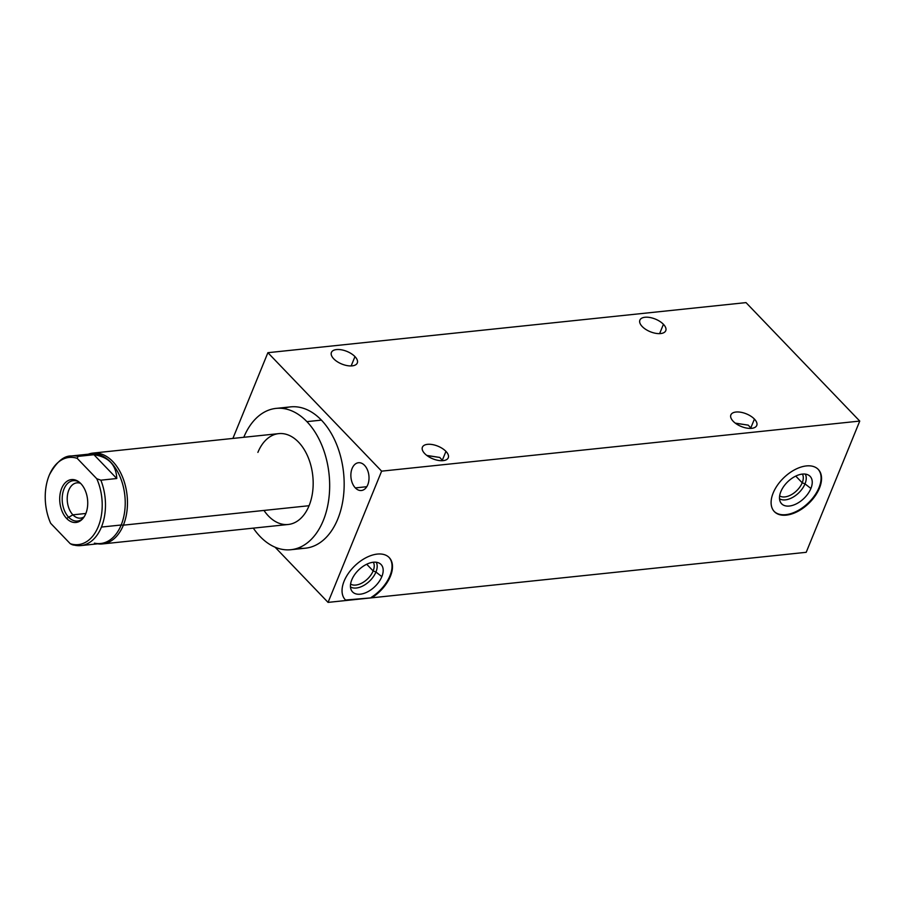 <?xml version="1.0" encoding="UTF-8"?>
<svg xmlns="http://www.w3.org/2000/svg" width="905" height="905" viewBox="0 0 905 905"><rect width="100%" height="100%" fill="white"/><g stroke="black" fill="none" stroke-linecap="round" stroke-linejoin="round"><path stroke-width="1.36" d="M232.902 438.427L267.891 352.69L381.627 471.154L328.062 602.391L275.075 547.186L328.062 602.391L346.083 600.501L328.062 602.391L381.627 471.154L859.75 421.074L746.014 302.609L267.891 352.69L746.014 302.609L859.75 421.074L806.197 552.31L346.083 600.501A30.453 17.896 -43.8 0 1 356.491 564.29A30.453 17.896 -43.8 0 1 391.288 560.648A30.453 17.896 -43.8 0 1 371.751 597.809L806.197 552.31L859.75 421.074L381.627 471.154L267.891 352.69L232.902 438.427M364.545 465.34A13.971 9.016 -96 0 0 352.113 468.473A13.971 9.016 -96 0 0 355.337 487.908A13.971 9.016 -96 0 0 367.769 484.775A13.971 9.016 -96 0 0 364.545 465.34A13.971 9.016 -96 0 0 358.482 462.727A13.971 9.016 -96 0 0 351.016 472.783A13.971 9.016 -96 0 0 355.337 487.908L366.785 486.709L355.337 487.908A13.971 9.016 -96 0 0 361.4 490.51A13.971 9.016 -96 0 0 368.867 480.453A13.971 9.016 -96 0 0 364.545 465.34M298.039 548.057A71.043 45.838 -96 0 0 342.554 502.411A71.043 45.838 -96 0 0 321.411 420.124A71.043 45.838 -96 0 0 283.423 408.54M354.964 356.604A13.971 6.81 22.2 0 0 341.479 349.816A13.971 6.81 22.2 0 0 331.422 352.441A13.971 6.81 22.2 0 0 333.741 358.833A13.971 6.81 -157.8 0 1 336.524 349.568A13.971 6.81 -157.8 0 1 354.964 356.604A13.971 6.81 -157.8 0 1 352.169 365.869A13.971 6.81 -157.8 0 1 333.741 358.833A13.971 6.81 22.2 0 0 347.215 365.62A13.971 6.81 22.2 0 0 357.283 362.996A13.971 6.81 22.2 0 0 354.964 356.604L351.151 365.937L354.964 356.604M642.211 326.524A13.971 6.81 -157.8 0 1 644.994 317.259A13.971 6.81 -157.8 0 1 663.433 324.295A13.971 6.81 -157.8 0 1 660.639 333.56A13.971 6.81 -157.8 0 1 642.211 326.524A13.971 6.81 22.2 0 0 655.684 333.312A13.971 6.81 22.2 0 0 665.752 330.687A13.971 6.81 22.2 0 0 663.433 324.295L659.621 333.628L663.433 324.295A13.971 6.81 22.2 0 0 649.948 317.508A13.971 6.81 22.2 0 0 639.892 320.132A13.971 6.81 22.2 0 0 642.211 326.524M426.968 455.566L439.785 457.455L442.319 460.26L445.95 451.38A13.971 6.81 22.2 0 0 432.466 444.581A13.971 6.81 22.2 0 0 422.409 447.217A13.971 6.81 22.2 0 0 424.728 453.597A13.971 6.81 -157.8 0 1 427.511 444.344A13.971 6.81 -157.8 0 1 445.95 451.38A13.971 6.81 -157.8 0 1 443.167 460.634A13.971 6.81 -157.8 0 1 424.728 453.597A13.971 6.81 22.2 0 0 438.201 460.396A13.971 6.81 22.2 0 0 448.269 457.76A13.971 6.81 22.2 0 0 445.95 451.38L442.319 460.26L439.785 457.455L427.375 455.52M733.197 421.289A13.971 6.81 -157.8 0 1 735.98 412.035A13.971 6.81 -157.8 0 1 754.419 419.072A13.971 6.81 -157.8 0 1 751.625 428.337A13.971 6.81 -157.8 0 1 733.197 421.289A13.971 6.81 22.2 0 0 746.67 428.088A13.971 6.81 22.2 0 0 756.738 425.463A13.971 6.81 22.2 0 0 754.419 419.072A13.971 6.81 22.2 0 0 740.935 412.273A13.971 6.81 22.2 0 0 730.878 414.909A13.971 6.81 22.2 0 0 733.197 421.289M819.466 488.112A30.453 17.896 -43.8 0 1 786.287 515.137A30.453 17.896 -43.8 0 1 773.187 492.954A30.453 17.896 -43.8 0 1 806.366 465.928A30.453 17.896 -43.8 0 1 819.466 488.112L819.002 487.637A30.453 17.896 -43.8 0 1 797.418 510.884A30.453 17.896 -43.8 0 1 774.137 511.382A30.453 17.896 -43.8 0 0 797.418 510.884A30.453 17.896 -43.8 0 0 819.002 487.637L819.466 488.112A30.453 17.896 136.2 0 0 818.29 469.446A30.453 17.896 136.2 0 0 795.009 469.582A30.453 17.896 136.2 0 0 773.187 492.954A30.453 17.896 136.2 0 0 774.363 511.619A30.453 17.896 136.2 0 0 797.644 511.483A30.453 17.896 136.2 0 0 819.466 488.112M345.62 600.026A30.453 17.896 -43.8 0 1 345.077 599.529A30.453 17.896 -43.8 0 0 345.62 600.026L346.083 600.501A30.453 17.896 136.2 0 1 345.303 599.777A30.453 17.896 136.2 0 1 354.873 565.772A30.453 17.896 136.2 0 1 389.229 557.593A30.453 17.896 136.2 0 1 371.751 597.809L345.62 600.026M389.003 557.367A30.453 17.896 -43.8 0 1 371.299 597.334A30.453 17.896 -43.8 0 0 389.003 557.367M381.831 576.632A19.774 11.618 136.2 0 0 373.335 562.231A19.774 11.618 136.2 0 0 351.796 579.788A19.774 11.618 136.2 0 0 360.292 594.189A19.774 11.618 136.2 0 0 381.831 576.632A19.774 11.618 136.2 0 0 379.659 563.385A19.774 11.618 136.2 0 0 351.796 579.788A19.774 11.618 136.2 0 0 351.479 590.445A19.774 11.618 136.2 0 0 366.401 592.436A19.774 11.618 136.2 0 0 381.831 576.632L375.948 572.017L381.831 576.632M376.209 562.243A18.032 10.6 -43.8 0 1 375.948 572.017A18.032 10.6 -43.8 0 1 350.473 586.938A18.032 10.6 136.2 0 0 375.948 572.017L373.143 570.942A15.917 9.355 -43.8 0 1 350.586 584.064A15.917 9.355 136.2 0 0 373.143 570.942L375.948 572.017A18.032 10.6 136.2 0 0 376.209 562.243M373.324 562.231A15.917 9.355 -43.8 0 1 373.143 570.942A15.917 9.355 136.2 0 0 373.324 562.231M366.706 564.234L373.143 570.942L366.706 564.234M818.063 469.209A30.453 17.896 -43.8 0 1 819.002 487.637A30.453 17.896 -43.8 0 0 818.063 469.209M810.891 488.485A19.774 11.618 136.2 0 0 802.396 474.084A19.774 11.618 136.2 0 0 780.845 491.63A19.774 11.618 136.2 0 0 789.352 506.042A19.774 11.618 136.2 0 0 810.891 488.485A19.774 11.618 136.2 0 0 808.719 475.238A19.774 11.618 136.2 0 0 780.845 491.63A19.774 11.618 136.2 0 0 780.54 502.298A19.774 11.618 136.2 0 0 795.45 504.277A19.774 11.618 136.2 0 0 810.891 488.485L805.009 483.858L810.891 488.485M805.258 474.084A18.032 10.6 -43.8 0 1 805.009 483.858A18.032 10.6 -43.8 0 1 779.533 498.791A18.032 10.6 136.2 0 0 805.009 483.858L802.203 482.795A15.917 9.355 -43.8 0 1 779.646 495.906A15.917 9.355 136.2 0 0 802.203 482.795L805.009 483.858A18.032 10.6 136.2 0 0 805.258 474.084M802.384 474.084A15.917 9.355 -43.8 0 1 802.203 482.795A15.917 9.355 136.2 0 0 802.384 474.084M795.755 476.087L802.203 482.795L795.755 476.087M735.437 423.257L748.254 425.146L735.844 423.212M748.254 425.146L750.788 427.952L754.419 419.072L750.788 427.952L748.254 425.146M276.082 408.393L290.573 406.877A71.043 45.838 84 0 1 321.411 420.124A71.043 45.838 84 0 1 343.38 497.037A71.043 45.838 84 0 1 305.381 548.204L290.878 549.72A71.043 45.838 -96 0 0 328.877 498.553A71.043 45.838 -96 0 0 306.908 421.64L321.411 420.124L306.908 421.64A71.043 45.838 -96 0 0 276.082 408.393A71.043 45.838 -96 0 0 243.796 437.285A71.043 45.838 -96 0 1 306.908 421.64A71.043 45.838 -96 0 1 323.289 520.522A71.043 45.838 -96 0 1 260.052 536.473A71.043 45.838 -96 0 0 290.878 549.72M253.31 528.135A71.043 45.838 -96 0 0 260.052 536.473A71.043 45.838 -96 0 1 253.31 528.135M257.891 452.398A45.669 29.469 84 0 1 298.548 442.149A45.669 29.469 84 0 1 309.069 505.714A45.669 29.469 84 0 1 263.966 510.431M93.023 453.077L278.717 433.631A45.669 29.469 84 0 1 307.994 456.968A45.669 29.469 84 0 1 309.069 505.714L123.374 525.16A45.669 29.469 -96 0 0 122.288 476.426A45.669 29.469 -96 0 0 93.023 453.077A45.669 29.469 -96 0 0 88.317 454.186A45.669 29.469 84 0 1 120.84 473.247A45.669 29.469 84 0 1 123.374 525.16L121.18 525.002A45.069 29.073 -96 0 0 118.227 472.863A45.069 29.073 -96 0 0 85.24 455.532M94.414 543.147A45.069 29.073 -96 0 0 121.18 525.002L123.374 525.16A45.669 29.469 84 0 1 97.706 543.826A45.669 29.469 -96 0 0 102.537 543.928A45.669 29.469 -96 0 0 123.374 525.16L309.069 505.714A45.669 29.469 84 0 1 288.243 524.481L102.537 543.928M72.355 544.765L70.251 543.701A43.825 28.281 -96 0 0 98.272 526.597A43.825 28.281 -96 0 0 96.767 478.734L100.862 480.182L116.779 478.507C116.191 464.853 108.589 456.923 93.939 454.729L78.022 456.392A45.069 29.073 -96 0 0 71.495 455.95A45.069 29.073 84 0 1 78.022 456.392L77.185 458.349A43.825 28.281 -96 0 0 49.481 474.695A43.825 28.281 -96 0 0 50.68 523.316L70.251 543.701A43.825 28.281 -96 0 0 98.272 526.597A43.825 28.281 -96 0 0 96.767 478.734L77.185 458.349A43.825 28.281 -96 0 0 49.164 475.453A43.825 28.281 -96 0 0 50.68 523.316L70.251 543.701L74.357 545.138A45.069 29.073 -96 0 0 80.884 545.591A45.069 29.073 -96 0 0 101.439 527.061L121.18 525.002A45.069 29.073 84 0 1 100.625 543.52L80.884 545.591L73.169 545.025M80.828 483.598A21.562 13.914 84 0 1 85.805 513.61A21.562 13.914 84 0 1 66.608 518.452A21.562 13.914 84 0 1 61.642 488.44A21.562 13.914 84 0 1 80.828 483.598A21.562 13.914 -96 0 0 78.509 481.596A21.562 13.914 -96 0 0 61.042 490.091A21.562 13.914 -96 0 0 66.608 518.452A21.562 13.914 -96 0 0 82.423 519.04A21.562 13.914 -96 0 0 80.828 483.598M84.131 516.834A17.738 11.448 84 0 1 72.898 514.832L66.608 518.452L72.898 514.832A17.738 11.448 84 0 1 67.898 492.942A17.738 11.448 84 0 1 80.636 483.394A17.738 11.448 -96 0 0 76.891 482.851A17.738 11.448 -96 0 0 67.411 495.623A17.738 11.448 -96 0 0 72.898 514.832L85.851 513.474L72.898 514.832A17.738 11.448 -96 0 0 80.59 518.146A17.738 11.448 -96 0 0 84.131 516.834M49.481 474.695C56.449 461.969 63.78 455.713 71.495 455.95L91.235 453.88A45.069 29.073 84 0 1 120.116 476.912A45.069 29.073 84 0 1 121.18 525.002L101.439 527.061A45.069 29.073 -96 0 0 100.862 480.182A45.069 29.073 84 0 1 101.439 527.061A45.069 29.073 84 0 1 80.884 545.591M96.767 478.734L77.185 458.349L78.022 456.392L93.939 454.729L116.779 478.507L100.862 480.182L96.767 478.734M93.939 454.729C108.589 456.923 116.191 464.853 116.779 478.507L93.939 454.729M79.199 482.116A20.295 13.1 -96 0 0 73.26 480.668A20.295 13.1 -96 0 0 62.411 495.284A20.295 13.1 -96 0 0 68.678 517.253A20.295 13.1 -96 0 0 77.491 521.042A20.295 13.1 -96 0 0 83 518.395"/></g></svg>

